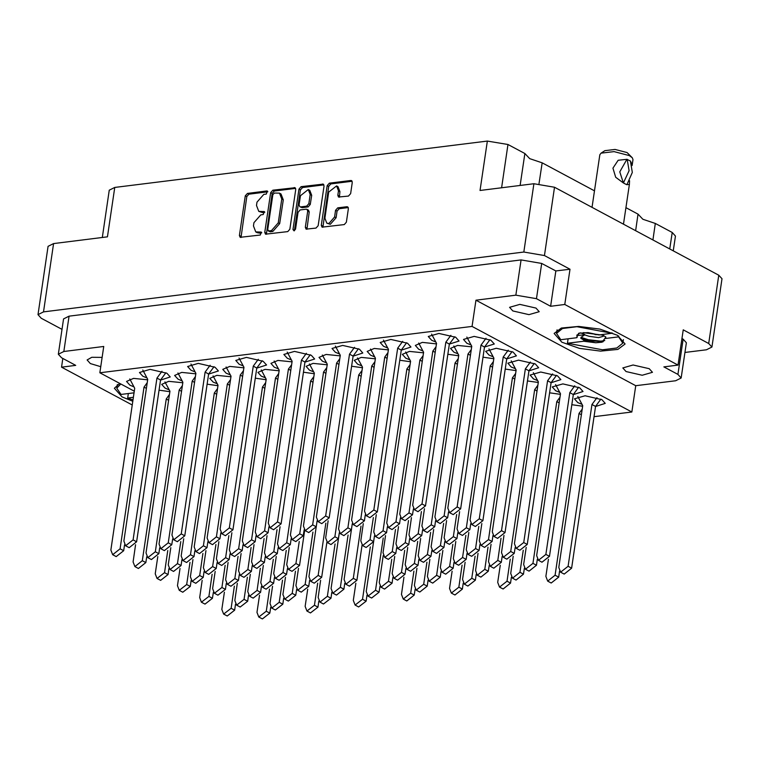 <?xml version="1.0" encoding="UTF-8"?>
<svg xmlns="http://www.w3.org/2000/svg" width="760" height="760" viewBox="0 0 760 760"><rect width="100%" height="100%" fill="white"/><g stroke="black" fill="none" stroke-linecap="round" stroke-linejoin="round"><path stroke-width="1.14" d="M561.849 342.19L579.414 348.337L600.6 351.072L617.889 349.419L625.138 343.976L617.395 335.274L599.839 329.127L578.645 326.391L561.355 328.035L554.106 333.488L561.849 342.19M119.738 383.43L114.361 388.255L122.103 396.957L132.82 401.27M649.192 368.666L652.413 372.286L642.19 375.25L626.04 371.545L622.82 367.916L633.042 364.962L649.192 368.666M102.153 357.39L91.751 357.295L87.087 359.936L90.307 363.565L100.766 366.728M535.99 308.056L539.211 311.685L528.989 314.64L512.839 310.945L509.618 307.315L519.84 304.361L535.99 308.056M669.788 248.928L672.22 232.456L655.338 223.421L642.894 219.269L638.048 214.168L625.917 207.67M655.338 223.421L652.906 239.894M594.529 190.864L542.136 162.82L529.692 158.659L524.846 153.558L507.965 144.523L501.581 187.777M542.136 162.82L539.068 183.587M326.772 223.136L330.344 224.285L336.072 217.787L334.599 216.989L328.861 223.497L326.772 223.136L324.872 218.206L328.728 192.071L336.556 185.924L338.456 190.855L337.81 195.215L338.523 197.059L348.479 196.052L350.626 193.619L352.269 182.486L351.557 180.633L350.778 180.5L329.327 183.169L327.19 185.601L321.328 225.302L322.031 227.145L344.261 224.608L346.408 222.177L348.394 208.725L347.681 206.881L346.902 206.748L337.725 207.888L335.578 210.32L334.599 216.989M294.015 230.869L295.507 229.168L297.986 212.401L300.133 209.969L306.213 209.218L307.002 209.351L307.705 211.195L305.33 227.287L306.042 229.14L315.998 228.123L318.145 225.691L324.007 186L323.294 184.157L301.065 186.694L298.927 189.126L292.97 229.482L294.015 230.869M595.517 406.486L605.245 403.398L601.892 399.627L585.096 395.779L574.465 398.848L577.818 402.619L581.998 404.349M573.325 394.601L583.043 391.514L579.69 387.742L562.903 383.895L552.264 386.963L555.617 390.735L559.797 392.464M551.123 382.717L560.851 379.63L557.498 375.858L540.702 372.01L530.072 375.079L533.425 378.851L537.605 380.579M528.931 370.832L538.65 367.745L535.297 363.974L518.51 360.126L507.87 363.204L511.233 366.976L515.403 368.695M506.739 358.948L516.458 355.86L513.105 352.089L496.308 348.241L485.678 351.32L489.031 355.091L493.211 356.81M484.538 347.073L494.256 343.976L490.903 340.204L474.116 336.357L463.476 339.435L466.839 343.206L471.019 344.926M436.487 343.872L422.408 342.427L415.34 345.43L418.693 349.201L422.873 350.92M388.351 349.866L374.272 348.422L367.194 351.424L370.557 355.195L374.737 356.924M340.204 355.86L326.125 354.416L319.058 357.418L322.411 361.19L326.591 362.919M471.656 346.807L457.577 345.373L450.509 348.374L453.862 352.146L458.042 353.865M423.519 352.801L409.44 351.367L402.363 354.369L405.726 358.14L409.897 359.86M375.373 358.805L361.294 357.361L354.226 360.363L357.58 364.135L361.76 365.864M304.95 362.111L314.668 359.024L311.315 355.252L294.519 351.405L283.888 354.474L287.242 358.245L291.422 359.974M256.804 368.106L266.522 365.019L263.169 361.247L246.383 357.399L235.743 360.468L239.105 364.24L243.285 365.969M208.667 374.101L218.386 371.013L215.032 367.241L198.236 363.394L187.606 366.462L190.959 370.234L195.139 371.963M160.522 380.095L170.24 377.007L166.886 373.236L150.1 369.388L139.46 372.466L142.823 376.238L147.003 377.957M327.237 364.8L313.148 363.356L306.08 366.358L309.444 370.13L313.614 371.858M279.091 370.794L265.012 369.351L257.944 372.352L261.298 376.124L265.477 377.853M230.954 376.789L216.866 375.345L209.798 378.347L213.161 382.118L217.332 383.847M182.809 382.784L168.73 381.339L161.661 384.341L165.015 388.113L169.195 389.842M292.068 361.855L277.989 360.411L270.911 363.413L274.274 367.184L278.454 368.913M243.922 367.849L229.843 366.405L222.775 369.408L226.129 373.179L230.309 374.908M195.785 373.844L181.707 372.4L174.629 375.402L177.992 379.173L182.162 380.902M147.639 379.838L133.56 378.394L126.492 381.406L129.846 385.177L134.026 386.897M449.369 344.128L459.087 341.031L455.734 337.26L438.947 333.412L428.308 336.49L431.67 340.262L435.851 341.981M401.233 350.123L410.951 347.035L407.597 343.263L390.801 339.406L380.171 342.484L383.524 346.256L387.704 347.985M353.087 356.117L362.805 353.029L359.452 349.258L342.665 345.41L332.025 348.479L335.388 352.25L339.568 353.979M635.616 230.641L638.048 214.168M520.135 185.468L524.846 153.558M569.99 269.202L564.775 304.475L550.611 306.233L555.826 270.969L569.99 269.202L544.464 255.531L523.811 252.054L43.5 311.866L38 314.611L41.201 318.212L62.026 329.356M62.795 358.483L61.512 367.147L132.268 405.023M684.912 352.488L706.41 349.809L711.911 347.073L708.719 343.472L683.192 329.802L677.977 365.075L564.775 304.475M289.883 229.216L295.745 189.525L295.032 187.673L272.812 190.209L270.665 192.641L264.803 232.341L265.515 234.184L287.745 231.648L289.883 229.216M263.805 194.361L266.304 194.056L267.311 191.064L266.76 190.969L247.456 193.373L245.309 195.804L239.447 235.495L240.16 237.339L260.252 235.068L261.26 232.075L255.702 231.866L253.431 225.957L253.925 222.651L260.784 214.871L263.283 214.557L264.28 211.565L258.733 211.356L256.462 205.457L256.956 202.141L263.805 194.361M523.811 252.054L533.89 183.758L480.006 190.465L487.312 141.037L114.769 187.435L107.473 236.863L53.589 243.57L43.5 311.866M102.277 237.509L109.269 190.18L114.769 187.435M487.312 141.037L507.965 144.523M672.22 232.456L675.422 236.056L673.246 250.781M533.89 183.758L554.543 187.236L718.798 275.177L722 278.768L711.911 347.073M169.841 391.723L159.03 390.203M217.977 385.728L207.166 384.209M266.123 379.734L255.312 378.214M314.26 373.74L303.459 372.219M493.858 358.691L483.046 357.172M516.049 370.576L505.238 369.056M538.251 382.46L527.44 380.94M560.443 394.345L549.632 392.825M362.406 367.745L351.595 366.225M410.542 361.741L399.741 360.231M458.688 355.747L447.877 354.226M582.635 406.229L571.833 404.709M134.311 391.229L99.873 372.79L103.759 346.503L63.859 351.481L58.349 354.217L61.55 357.817L75.677 365.38L61.512 367.147M594.006 416.717L631.855 412.005L635.74 385.719L675.64 380.75L681.15 378.005L677.948 374.404L663.812 366.842L677.977 365.075M99.873 372.79L472.045 326.448L631.855 412.005M258.733 211.356L262.713 212.582L261.24 211.784M264.774 212.325L262.713 212.582M255.702 231.866L257.184 232.655L259.692 233.082L258.21 232.294M261.753 232.826L259.692 233.082M267.805 191.814L248.938 194.161L246.791 196.593L241.053 237.462M295.63 188.347L274.284 191.007L272.147 193.439L266.399 234.308M274.351 193.049L272.849 194.75L267.71 229.596L268.745 230.983L271.387 230.65L278.245 222.87L281.76 199.053L279.49 193.154L274.351 193.049M268.204 230.888L270.227 231.771L268.745 230.983M279.49 193.154L280.972 193.942L283.242 199.851L279.727 223.668L272.868 231.448L270.227 231.771M294.433 230.726L300.409 189.914L302.547 187.482L323.883 184.832M307.002 209.351L308.484 210.14L309.187 211.983L306.935 229.254M310.175 194.484L308.284 189.553L300.456 195.7L299.088 204.905L299.801 206.748L300.589 206.881L306.669 206.131L308.816 203.699L310.175 194.484L311.657 195.282L309.757 190.342L308.284 189.553M299.801 206.748L302.062 207.679L300.589 206.881M311.657 195.282L310.298 204.487L308.151 206.919L302.062 207.679M336.556 185.924L338.038 186.713L339.929 191.653L339.406 197.182M348.27 207.546L339.207 208.677L337.06 211.109L336.072 217.787M352.146 181.307L330.809 183.968L328.672 186.399L322.924 227.268M555.826 270.969L541.69 263.397L536.484 298.67L515.831 295.194L521.037 259.92L541.69 263.397M550.611 306.233L536.484 298.67M58.349 354.217L63.555 318.953L69.065 316.207L521.037 259.92M472.045 326.448L475.931 300.162L515.831 295.194M677.948 374.404L683.154 339.131L681.91 338.466M683.154 339.131L686.356 342.731L681.15 378.005M475.931 300.162L635.74 385.719M38 314.611L48.089 246.316L53.589 243.57M489.896 339.701L484.548 347.026L460.655 508.782L453.207 514.634L449.654 512.734L447.849 508.031L471.732 346.275L466.783 337.031M486.01 338.257L480.994 345.125L457.111 506.882L449.654 512.734M484.548 347.026L480.994 345.125M235.534 604.209L234.65 610.166L227.202 616.018L223.649 614.118L221.844 609.415L224.38 592.258M234.365 586.169L231.097 608.266L223.649 614.118M270.702 607.154L269.819 613.111L262.371 618.963L258.818 617.063L257.013 612.361L259.549 595.203M269.534 589.114L266.266 611.211L258.818 617.063M358.445 348.755L353.096 356.07L329.203 517.826L321.755 523.678L318.202 521.778L316.397 517.075L340.28 355.319L335.331 346.075M354.559 347.301L349.543 354.169L325.66 515.926L318.202 521.778M353.096 356.07L349.543 354.169M406.581 342.75L401.233 350.075L377.349 511.831L369.892 517.683L366.349 515.783L364.543 511.081L388.426 349.324L383.467 340.081M402.695 341.306L397.68 348.175L373.796 509.931L366.349 515.783M401.233 350.075L397.68 348.175M454.727 336.756L449.378 344.08L425.486 505.837L418.038 511.689L414.485 509.789L412.68 505.086L436.563 343.33L431.613 334.087M450.841 335.312L445.825 342.18L421.942 503.937L414.485 509.789M449.378 344.08L445.825 342.18M283.67 598.215L282.796 604.172L275.338 610.024L271.785 608.123L269.981 603.421L272.517 586.264M282.501 580.174L279.243 602.271L271.785 608.123M331.816 592.221L330.933 598.177L323.484 604.029L319.931 602.119L318.126 597.427L320.663 580.26M335.103 544.017L327.38 596.277L319.931 602.119M379.952 586.226L379.078 592.183L371.621 598.034L368.068 596.125L366.263 591.432L374.499 535.667L373.597 541.595L366.149 547.447L362.596 545.547L360.791 540.844L363.327 523.688M383.24 538.014L375.526 590.273L368.068 596.125M213.332 592.325L212.458 598.281L205 604.133L201.447 602.233L199.642 597.531L202.179 580.374M212.163 574.284L208.905 596.381L201.447 602.233M261.478 586.331L260.594 592.287L253.147 598.139L249.594 596.239L247.788 591.536L250.325 574.38M260.309 568.29L257.041 590.387L249.594 596.239M309.615 580.336L308.74 586.292L301.283 592.144L297.73 590.244L295.925 585.542L298.462 568.385M312.901 532.133L305.188 584.392L297.73 590.244M362.064 545.186L356.877 580.298L349.429 586.15L345.876 584.25L344.071 579.547L352.308 523.783M361.048 526.139L353.324 578.398L345.876 584.25M191.14 580.44L190.256 586.397L182.809 592.249L179.255 590.349L177.45 585.646L179.987 568.489M189.971 562.4L186.703 584.497L179.255 590.349M239.276 574.446L238.402 580.403L230.945 586.255L227.392 584.355L225.587 579.652L228.123 562.495M238.108 556.406L234.85 578.503L227.392 584.355M287.423 568.452L286.539 574.408L279.091 580.26L275.538 578.36L273.733 573.658L276.269 556.5M286.254 550.411L282.986 572.508L275.538 578.36M168.939 568.556L168.064 574.512L160.607 580.364L157.054 578.464L155.249 573.762L157.785 556.605M167.77 550.515L164.511 572.612L157.054 578.464M217.084 562.561L216.201 568.518L208.753 574.37L205.2 572.47L203.395 567.767L205.931 550.611M215.916 544.521L212.657 566.618L205.2 572.47M265.221 556.567L264.347 562.524L256.889 568.375L253.337 566.475L251.541 561.773L254.068 544.616M264.052 538.526L260.794 560.623L253.337 566.475M146.746 556.672L145.863 562.628L138.415 568.48L134.862 566.58L133.057 561.887L135.593 544.721M169.413 394.573L166.202 398.971L142.32 560.728L134.862 566.58M168.577 400.244L166.202 398.971M194.883 550.677L194.009 556.633L186.552 562.486L183.008 560.586L181.203 555.892L183.73 538.726M217.559 388.578L214.339 392.977L190.456 554.733L183.008 560.586M216.723 394.25L214.339 392.977M243.029 544.683L242.145 550.639L234.697 556.491L231.144 554.591L229.339 549.889L231.876 532.731M265.696 382.584L262.485 386.983L238.602 548.739L231.144 554.591M264.86 388.255L262.485 386.983M291.166 538.688L290.291 544.644L282.834 550.496L279.291 548.596L277.485 543.894L280.012 526.737M313.842 376.589L310.622 380.988L286.738 542.744L279.291 548.596M313.006 382.261L310.622 380.988M124.555 544.787L123.671 550.753L116.213 556.596L112.67 554.695L110.865 550.003L134.748 388.246L129.789 378.993M147.221 382.688L144.001 387.087L120.118 548.843L112.67 554.695M146.386 388.36L144.001 387.087M172.691 538.792L171.807 544.749L164.359 550.601L160.806 548.701L159.001 544.008L182.884 382.251L177.935 372.998M195.358 376.694L192.147 381.092L168.264 542.849L160.806 548.701M194.522 382.365L192.147 381.092M220.837 532.798L219.953 538.755L212.496 544.606L208.952 542.707L207.148 538.014L231.03 376.248L226.071 367.004M243.504 370.699L240.284 375.098L216.4 536.855L208.952 542.707M242.668 376.371L240.284 375.098M268.974 526.803L268.09 532.76L260.642 538.612L257.089 536.712L255.284 532.01L279.167 370.253L274.217 361.01M291.64 364.705L288.43 369.103L264.547 530.86L257.089 536.712M290.805 370.376L288.43 369.103M318.839 601.16L317.965 607.116L310.507 612.968L306.954 611.059L305.149 606.366L307.686 589.2M317.67 583.119L314.412 605.216L306.954 611.059M366.985 595.165L366.101 601.122L358.653 606.974L355.101 605.064L353.295 600.371L355.832 583.205M370.272 546.953L362.548 599.212L355.101 605.064M415.122 589.161L414.248 595.118L406.79 600.97L403.237 599.07L401.432 594.377L403.969 577.211M413.953 571.121L410.695 593.218L403.237 599.07M248.501 595.27L247.627 601.226L240.169 607.078L236.616 605.178L234.811 600.476L237.348 583.319M247.333 577.23L244.074 599.327L236.616 605.178M296.647 589.275L295.763 595.232L288.315 601.084L284.762 599.184L282.957 594.481L285.494 577.325M295.478 571.235L292.21 593.332L284.762 599.184M344.784 583.281L343.909 589.237L336.452 595.089L332.899 593.18L331.094 588.487L339.33 532.722M348.07 535.078L340.356 587.337L332.899 593.18M392.93 577.286L392.046 583.243L384.598 589.095L381.045 587.186L379.24 582.492L383.22 555.531M391.761 559.246L388.493 581.333L381.045 587.186M226.309 583.385L225.425 589.342L217.977 595.194L214.424 593.294L212.619 588.591L215.156 571.434M225.141 565.345L221.873 587.442L214.424 593.294M274.445 577.391L273.572 583.347L266.114 589.2L262.561 587.299L260.756 582.597L263.292 565.44M273.277 559.35L270.019 581.447L262.561 587.299M326.895 542.241L321.708 577.353L314.26 583.205L310.707 581.305L308.902 576.602L317.138 520.837M325.878 523.193L318.155 575.453L310.707 581.305M204.107 571.501L203.233 577.457L195.776 583.309L192.223 581.409L190.418 576.707L192.954 559.55M202.939 553.461L199.68 575.558L192.223 581.409M252.253 565.506L251.37 571.463L243.922 577.315L240.369 575.415L238.564 570.712L241.1 553.556M251.085 547.466L247.826 569.563L240.369 575.415M304.703 530.356L299.516 565.468L292.058 571.32L288.505 569.42L286.701 564.718L289.237 547.561M299.221 541.471L295.963 563.568L288.505 569.42M181.916 559.616L181.032 565.573L173.584 571.425L170.031 569.525L168.226 564.832L170.762 547.665M180.747 541.576L177.489 563.673L170.031 569.525M230.052 553.622L229.178 559.578L221.72 565.431L218.177 563.531L216.372 558.828L218.899 541.671M228.893 535.582L225.625 557.678L218.177 563.531M278.198 547.628L277.315 553.584L269.866 559.436L266.313 557.536L264.508 552.833L267.045 535.677M277.029 529.587L273.771 551.684L266.313 557.536M159.724 547.732L158.84 553.688L151.382 559.54L147.839 557.64L146.034 552.947L169.917 391.191L164.958 381.938M182.391 385.633L179.17 390.032L155.287 551.788L147.839 557.64M181.555 391.305L179.17 390.032M207.86 541.737L206.976 547.694L199.528 553.546L195.975 551.646L194.17 546.953L218.053 385.187L213.104 375.943M230.527 379.639L227.316 384.037L203.433 545.794L195.975 551.646M229.691 385.31L227.316 384.037M256.006 535.743L255.123 541.7L247.665 547.552L244.122 545.651L242.316 540.949L266.199 379.192L261.24 369.949M278.673 373.644L275.452 378.043L251.569 539.799L244.122 545.651M277.837 379.316L275.452 378.043M304.142 529.748L303.259 535.705L295.811 541.557L292.258 539.657L290.453 534.954L314.336 373.198L309.387 363.954M326.809 367.65L323.599 372.048L299.716 533.805L292.258 539.657M325.974 373.322L323.599 372.048M165.88 372.733L160.531 380.048L136.638 541.813L129.191 547.656L125.637 545.756L123.832 541.063L147.715 379.306L142.766 370.053M161.994 371.288L156.978 378.147L133.095 539.904L125.637 545.756M160.531 380.048L156.978 378.147M214.016 366.738L208.667 374.053L184.784 535.809L177.327 541.661L173.784 539.761L171.978 535.068L195.861 373.312L190.902 364.059M210.13 365.294L205.114 372.153L181.232 533.909L173.784 539.761M208.667 374.053L205.114 372.153M262.162 360.743L256.813 368.058L232.921 529.815L225.473 535.667L221.92 533.767L220.115 529.074L243.998 367.308L239.048 358.065M258.276 359.299L253.26 366.159L229.377 527.915L221.92 533.767M256.813 368.058L253.26 366.159M310.298 354.749L304.95 362.064L281.067 523.82L273.609 529.672L270.066 527.772L268.261 523.07L292.144 361.313L287.185 352.07M306.413 353.305L301.397 360.164L277.514 521.92L270.066 527.772M304.95 362.064L301.397 360.164M352.288 523.754L351.405 529.711L343.947 535.562L340.404 533.663L338.599 528.96L362.482 367.203L357.523 357.96M374.955 361.646L371.735 366.054L347.852 527.811L340.404 533.663M374.119 367.327L371.735 366.054M400.425 517.76L399.541 523.716L392.094 529.568L388.541 527.668L386.735 522.966L410.618 361.209L405.669 351.966M423.092 355.651L419.881 360.059L395.998 521.816L388.541 527.668M422.256 361.332L419.881 360.059M448.571 511.765L447.688 517.721L440.23 523.573L436.686 521.673L434.881 516.971L458.764 355.214L453.805 345.971M471.238 349.657L468.017 354.065L444.134 515.822L436.686 521.673M470.402 355.338L468.017 354.065M373.312 517.598L370.053 539.695L362.596 545.547M422.617 529.644L421.743 535.6L414.285 541.452L410.742 539.553L408.937 534.85L411.464 517.693M421.458 511.603L418.19 533.7L410.742 539.553M470.763 523.649L469.88 529.606L462.431 535.458L458.878 533.558L457.073 528.856L459.61 511.698M493.43 361.541L490.219 365.94L466.336 527.706L458.878 533.558M492.594 367.213L490.219 365.94M396.673 547.523L395.798 553.48L388.341 559.332L384.788 557.431L382.992 552.729L385.519 535.572M395.504 529.482L392.245 551.579L384.788 557.431M444.818 541.528L443.935 547.485L436.487 553.337L432.934 551.428L431.129 546.734L433.666 529.568M443.65 523.488L440.391 545.585L432.934 551.428M492.955 535.534L492.081 541.49L484.623 547.342L481.08 545.433L479.275 540.74L481.802 523.573M515.631 373.426L512.411 377.824L488.528 539.581L481.08 545.433M514.795 379.097L512.411 377.824M418.874 559.408L417.99 565.364L410.542 571.216L406.99 569.306L405.184 564.614L407.721 547.447M417.705 541.367L414.438 563.454L406.99 569.306M467.01 553.403L466.137 559.369L458.679 565.212L455.126 563.312L453.321 558.619L455.858 541.452M465.842 535.363L462.583 557.46L455.126 563.312M515.156 547.409L514.273 553.365L506.825 559.217L503.272 557.317L501.467 552.625L504.003 535.458M537.823 385.31L534.612 389.709L510.72 551.466L503.272 557.317M536.987 390.982L534.612 389.709M441.066 571.283L440.192 577.248L432.734 583.091L429.181 581.191L427.376 576.498L429.913 559.332M439.897 553.242L436.639 575.339L429.181 581.191M489.212 565.288L488.328 571.244L480.88 577.096L477.327 575.197L475.522 570.503L478.059 553.337M488.043 547.247L484.776 569.344L477.327 575.197M537.348 559.293L536.475 565.25L529.017 571.102L525.464 569.202L523.659 564.509L526.195 547.342M560.025 397.195L556.804 401.594L532.922 563.35L525.464 569.202M559.179 402.866L556.804 401.594M463.267 583.167L462.384 589.123L454.936 594.975L451.383 593.075L449.578 588.383L452.115 571.216M462.099 565.126L458.831 587.223L451.383 593.075M511.404 577.172L510.53 583.129L503.072 588.981L499.519 587.081L497.714 582.378L500.251 565.221M510.236 559.132L506.977 581.229L499.519 587.081M317.119 520.809L316.236 526.765L308.778 532.617L305.235 530.717L303.43 526.015L327.313 364.258L322.354 355.015M339.786 358.71L336.566 363.109L312.683 524.865L305.235 530.717M338.95 364.382L336.566 363.109M365.256 514.814L364.373 520.771L356.924 526.623L353.372 524.723L351.566 520.02L375.449 358.264L370.5 349.02M387.923 352.716L384.712 357.115L360.829 518.871L353.372 524.723M387.087 358.387L384.712 357.115M413.402 508.82L412.519 514.776L405.061 520.628L401.517 518.728L399.712 514.026L423.595 352.269L418.637 343.026M436.069 346.712L432.849 351.12L408.965 512.876L401.517 518.728M435.233 352.393L432.849 351.12M339.312 532.693L338.428 538.65L330.98 544.502L327.427 542.602L325.622 537.899L328.159 520.742M361.978 370.585L358.767 374.993L334.885 536.75L327.427 542.602M361.142 376.266L358.767 374.993M387.457 526.699L386.574 532.656L379.116 538.508L375.573 536.607L373.768 531.905L376.295 514.748M410.124 364.591L406.904 368.999L383.021 530.755L375.573 536.607M409.288 370.272L406.904 368.999M435.594 520.704L434.71 526.661L427.262 532.513L423.709 530.613L421.904 525.91L424.441 508.753M458.261 358.596L455.05 363.005L431.167 524.761L423.709 530.613M457.425 364.277L455.05 363.005M512.088 351.585L506.739 358.91L482.856 520.667L475.399 526.519L471.855 524.619L470.05 519.916L493.933 358.159L488.975 348.916M508.203 350.141L503.186 357L479.303 518.767L471.855 524.619M506.739 358.91L503.186 357M409.649 538.583L408.766 544.54L401.318 550.392L397.765 548.492L395.96 543.789L398.497 526.633M408.481 520.543L405.222 542.64L397.765 548.492M457.786 532.589L456.912 538.545L449.454 544.397L445.911 542.488L444.106 537.795L446.633 520.638M456.627 514.548L453.359 536.645L445.911 542.488M534.28 363.47L528.941 370.785L505.048 532.551L497.6 538.403L494.047 536.494L492.242 531.8L516.125 370.044L511.176 360.8M530.404 362.026L525.388 368.885L501.505 530.642L494.047 536.494M528.941 370.785L525.388 368.885M431.841 550.468L430.967 556.424L423.51 562.276L419.957 560.367L418.152 555.674L420.688 538.508M430.673 532.428L427.414 554.524L419.957 560.367M479.987 544.473L479.104 550.43L471.656 556.282L468.103 554.372L466.298 549.679L468.834 532.513M478.819 526.423L475.56 548.52L468.103 554.372M556.481 375.354L551.133 382.669L527.25 544.426L519.792 550.278L516.239 548.378L514.434 543.685L538.327 381.928L533.368 372.675M552.596 373.91L547.58 380.769L523.697 542.526L516.239 548.378M551.133 382.669L547.58 380.769M405.897 568.347L405.023 574.303L397.565 580.156L394.012 578.246L392.207 573.553L394.744 556.386M404.728 550.306L401.47 572.394L394.012 578.246M454.043 562.343L453.159 568.309L445.712 574.151L442.159 572.251L440.353 567.558L442.89 550.392M452.874 544.303L449.606 566.399L442.159 572.251M502.179 556.348L501.306 562.305L493.848 568.157L490.295 566.257L488.49 561.564L491.026 544.397M501.011 538.308L497.752 560.405L490.295 566.257M578.673 387.239L573.334 394.554L549.442 556.311L541.994 562.163L538.441 560.262L536.636 555.569L560.519 393.803L555.569 384.56M574.788 385.795L569.781 392.654L545.889 554.41L538.441 560.262M573.334 394.554L569.781 392.654M428.099 580.222L427.215 586.178L419.767 592.031L416.214 590.13L414.409 585.438L416.945 568.271M426.93 562.181L423.662 584.278L416.214 590.13M476.235 574.227L475.361 580.184L467.903 586.036L464.351 584.136L462.545 579.443L465.082 562.276M475.066 556.187L471.808 578.284L464.351 584.136M524.381 568.233L523.497 574.189L516.049 580.042L512.496 578.142L510.692 573.448L513.228 556.282M523.212 550.192L519.944 572.289L512.496 578.142M559.55 571.178L558.667 577.135L551.218 582.986L547.665 581.086L545.861 576.384L548.397 559.227M582.217 409.079L579.006 413.478L555.114 575.234L547.665 581.086M581.381 414.751L579.006 413.478M600.875 399.123L595.526 406.438L571.644 568.195L564.186 574.047L560.633 572.147L558.828 567.444L582.721 405.688L577.761 396.445M596.989 397.68L591.973 404.538L568.091 566.295L560.633 572.147M595.526 406.438L591.973 404.538M134.073 392.825L121.02 394.449L116.793 388.151L120.878 384.037M133.009 399.988L127.68 398.012L133.409 397.299M127.68 398.012L128.345 393.537M618.735 336.024L618.602 336.88L622.839 343.178L616.864 348.013L602.442 349.828L567.435 343.254L568.1 338.77M560.775 339.682L556.548 333.383L562.524 328.548L576.935 326.733L611.942 333.308L599.013 334.923L588.04 332.604L578.607 333.26L576.688 337.706L560.775 339.682M579.756 332.984L576.831 335.426L577.106 337.392L577.068 334.913M583.889 340.147L595.736 342.798L583.727 341.221L583.889 340.147L580.878 338.257L581.001 337.373L584.668 334.885L589.123 336.328L598.576 337.582L603.26 336.291L602.87 335.131L605.881 337.031L604.751 338.599L618.602 336.88M602.908 334.885L595.014 334.637M602.87 335.141L584.145 332.804M577.106 337.392L576.688 337.706M604.808 340.537L600.751 341.116L588.354 339.739L581.001 337.373M595.736 342.798L602.119 342.152L604.751 338.599M567.435 343.254L583.727 341.221M602.87 335.131L602.975 334.428M577.248 335.407L584.668 334.885M584.725 334.476L580.649 332.832M611.942 333.308L612.019 332.813M603.288 341.724L588.221 340.623L580.878 338.257M580.488 332.861L581.058 333.089M592.087 207.337L599.858 154.755L601.056 153.149L614.042 151.601L629.394 155.591L632.32 157.766L633.004 159.648L632.149 165.461M630.866 161.842L631.94 164.607M629.546 180.671L629.337 184.49L626.686 184.718L625.204 183.939L626.686 184.718M601.056 153.149L604.846 150.651L615.058 149.435L627.114 152.56L632.32 157.766M597.92 334.571L583.452 332.557M626.933 184.689L632.301 172.425L630.42 161.063L626.924 159.343L619.78 171.827L623.438 182.97L615.723 177.241L612.911 168.159L618.203 160.303L626.924 159.343M627.171 159.315L629.042 170.677L623.438 182.97L625.204 183.939L623.684 182.941M708.719 343.472L718.798 275.177M554.543 187.236L544.464 255.531M264.67 211.973L263.739 211.47M261.639 232.484L260.709 231.98M240.929 236.284L239.447 235.495M246.791 196.593L245.309 195.804M248.938 194.161L247.456 193.373M267.691 191.463L266.76 190.969M266.285 233.13L264.803 232.341M272.147 193.439L270.665 192.641M274.284 191.007L272.812 190.209M295.583 188.252L294.253 187.539M272.868 231.448L271.387 230.65M279.727 223.668L278.245 222.87M283.242 199.851L281.76 199.053M302.547 187.482L301.065 186.694M323.845 184.737L322.515 184.024M306.812 228.085L305.33 227.287M309.187 211.983L307.705 211.195M294.443 230.27L292.97 229.482M300.409 189.914L298.927 189.126M308.151 206.919L306.669 206.131M310.298 204.487L308.816 203.699M339.292 196.004L337.81 195.215M339.929 191.653L338.456 190.855M337.06 211.109L335.578 210.32M339.207 208.677L337.725 207.888M348.232 207.461L346.902 206.748M322.81 226.09L321.328 225.302M328.672 186.399L327.19 185.601M330.809 183.968L329.327 183.169M352.108 181.213L350.778 180.5M69.065 316.207L63.859 351.481M460.655 508.782L457.111 506.882M234.65 610.166L231.097 608.266M269.819 613.111L266.266 611.211M329.203 517.826L325.66 515.926M377.349 511.831L373.796 509.931M425.486 505.837L421.942 503.937M282.796 604.172L279.243 602.271M330.933 598.177L327.38 596.277M379.078 592.183L375.526 590.273M212.458 598.281L208.905 596.381M260.594 592.287L257.041 590.387M308.74 586.292L305.188 584.392M356.877 580.298L353.324 578.398M190.256 586.397L186.703 584.497M238.402 580.403L234.85 578.503M286.539 574.408L282.986 572.508M168.064 574.512L164.511 572.612M216.201 568.518L212.657 566.618M264.347 562.524L260.794 560.623M145.863 562.628L142.32 560.728M194.009 556.633L190.456 554.733M242.145 550.639L238.602 548.739M290.291 544.644L286.738 542.744M123.671 550.753L120.118 548.843M171.807 544.749L168.264 542.849M219.953 538.755L216.4 536.855M268.09 532.76L264.547 530.86M317.965 607.116L314.412 605.216M366.101 601.122L362.548 599.212M414.248 595.118L410.695 593.218M247.627 601.226L244.074 599.327M295.763 595.232L292.21 593.332M343.909 589.237L340.356 587.337M392.046 583.243L388.493 581.333M225.425 589.342L221.873 587.442M273.572 583.347L270.019 581.447M321.708 577.353L318.155 575.453M203.233 577.457L199.68 575.558M251.37 571.463L247.826 569.563M299.516 565.468L295.963 563.568M181.032 565.573L177.489 563.673M229.178 559.578L225.625 557.678M277.315 553.584L273.771 551.684M158.84 553.688L155.287 551.788M206.976 547.694L203.433 545.794M255.123 541.7L251.569 539.799M303.259 535.705L299.716 533.805M136.638 541.813L133.095 539.904M184.784 535.809L181.232 533.909M232.921 529.815L229.377 527.915M281.067 523.82L277.514 521.92M351.405 529.711L347.852 527.811M399.541 523.716L395.998 521.816M447.688 517.721L444.134 515.822M373.597 541.595L370.053 539.695M421.743 535.6L418.19 533.7M469.88 529.606L466.336 527.706M395.798 553.48L392.245 551.579M443.935 547.485L440.391 545.585M492.081 541.49L488.528 539.581M417.99 565.364L414.438 563.454M466.137 559.369L462.583 557.46M514.273 553.365L510.72 551.466M440.192 577.248L436.639 575.339M488.328 571.244L484.776 569.344M536.475 565.25L532.922 563.35M462.384 589.123L458.831 587.223M510.53 583.129L506.977 581.229M316.236 526.765L312.683 524.865M364.373 520.771L360.829 518.871M412.519 514.776L408.965 512.876M338.428 538.65L334.885 536.75M386.574 532.656L383.021 530.755M434.71 526.661L431.167 524.761M482.856 520.667L479.303 518.767M408.766 544.54L405.222 542.64M456.912 538.545L453.359 536.645M505.048 532.551L501.505 530.642M430.967 556.424L427.414 554.524M479.104 550.43L475.56 548.52M527.25 544.426L523.697 542.526M405.023 574.303L401.47 572.394M453.159 568.309L449.606 566.399M501.306 562.305L497.752 560.405M549.442 556.311L545.889 554.41M427.215 586.178L423.662 584.278M475.361 580.184L471.808 578.284M523.497 574.189L519.944 572.289M558.667 577.135L555.114 575.234M571.644 568.195L568.091 566.295M116.793 388.151L117.315 384.579M622.839 343.178L623.371 339.596M556.548 333.383L557.07 329.812M623.485 224.143L629.337 184.49"/></g></svg>
